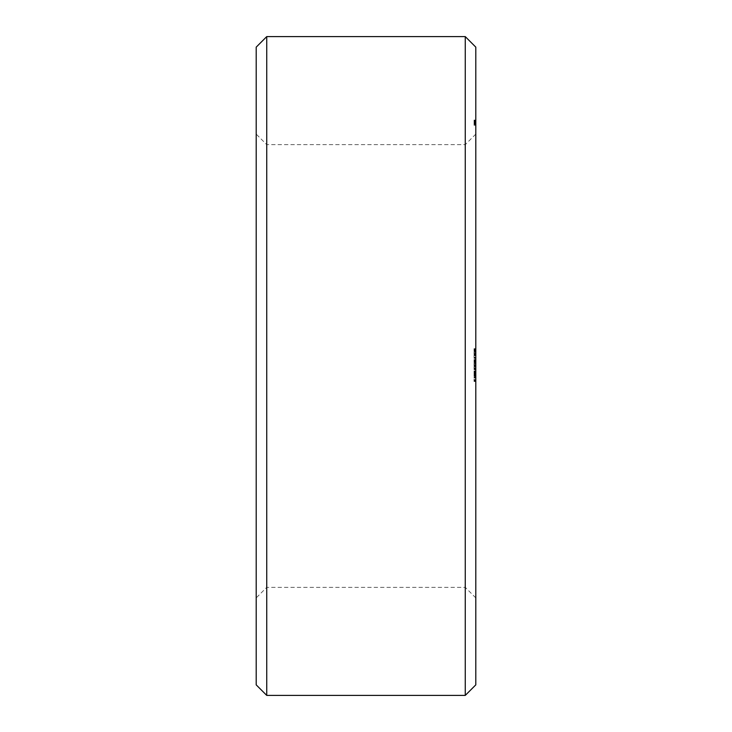 <?xml version="1.0" encoding="UTF-8"?>
<svg xmlns="http://www.w3.org/2000/svg" width="732" height="732" viewBox="0 0 732 732"><rect width="100%" height="100%" fill="white"/><g stroke="black" fill="none" stroke-linecap="round" stroke-linejoin="round"><path stroke-width="0.55" stroke-dasharray="3.66 2.75" d="M256.2 366L256.2 597.898L256.2 366M256.2 684.859L256.2 47.141M266.741 366L266.741 144.643L266.741 366M266.741 695.4L266.741 36.6M465.259 366L465.259 144.643L465.259 366M465.259 695.4L465.259 36.6M475.8 366L475.8 597.898L475.8 366M475.8 684.859L475.8 47.141M475.8 123.003L475.8 121.228L475.8 124.403L475.8 121.228L475.8 124.12L475.8 121.228L475.8 124.12L475.8 121.228L475.8 123.003L474.043 123.003L474.043 121.311L474.043 123.003M475.8 124.559L475.8 120.231L475.8 125.117L475.8 124.596L474.043 124.559L474.043 125.291L474.043 124.147L475.8 124.596M475.8 121.851L474.043 121.384L474.043 124.403L474.043 121.851M475.8 120.103L474.043 120.057L474.043 124.147L474.043 120.094L475.8 120.103M475.8 125.245L474.043 125.245L475.8 125.245M475.8 348.661L475.8 351.369L475.8 348.661L474.043 348.661L474.043 350.921L474.043 348.661L475.8 348.661L474.043 348.661M475.8 352L475.8 354.544L475.8 352L474.043 352L474.043 354.544L474.043 352L475.8 352M475.8 355.121L475.8 357.82L475.8 355.121L474.043 355.121L474.043 357.82L474.043 355.121L475.8 355.121M475.8 358.378L475.8 359.549L475.8 358.378L474.043 358.378L474.043 359.549L474.043 358.378L475.8 358.378M475.8 359.998L475.8 362.706L475.8 359.998L474.043 359.998L474.043 362.258L474.043 359.998L475.8 359.998L474.043 359.998M475.8 363.337L475.8 365.872L475.8 363.337L474.043 363.337L474.043 365.872L474.043 363.337L475.8 363.337M475.8 366.512L475.8 369.331L475.8 366.512L474.043 366.512L474.043 369.331L474.043 366.512L475.8 366.512M475.8 369.715L475.8 370.877L475.8 369.715L474.043 369.715L474.043 370.877L474.043 369.715L475.8 369.715M475.8 371.399L475.8 373.54L475.8 371.252L474.043 371.399L474.043 373.54L474.043 371.399M475.8 376.166L475.8 373.887L475.8 376.184L475.8 374.354L475.8 376.166L474.043 376.166L474.043 373.887L474.043 376.166L475.8 376.166M475.8 377.611L475.8 376.834L475.8 378.06L474.043 377.611L474.043 376.834L474.043 378.06L475.8 377.611M475.8 379.194L475.8 381.5L475.8 379.194L474.043 379.194L474.043 381.5L474.043 379.194L475.8 379.194M475.8 122.509L474.043 122.509M475.8 123.589L475.8 121.384L475.8 122.674L474.043 122.665L474.043 123.964L474.043 122.171L474.043 122.674L475.8 122.665L474.043 122.665L475.8 122.665L474.043 122.665L475.8 122.665L474.043 122.674L475.8 122.674L474.043 122.674L475.8 122.674L474.043 122.674L475.8 122.674L475.8 123.177L474.043 123.141L475.8 123.141L474.043 123.177L475.8 123.177L474.043 123.58L475.8 123.864L474.043 123.864L475.8 123.964L474.043 123.589M475.8 123.461L474.043 123.461L475.8 123.479M475.8 123.617L474.043 123.617L475.8 123.598M475.8 124.248L474.043 124.248L475.8 124.248M475.8 124.12L474.043 124.12M475.8 124.403L474.043 124.403L475.8 124.403M475.8 123.296L475.8 122.83L474.043 123.296M475.8 122.83L475.8 123.8L475.8 122.83L474.043 122.857L474.043 123.8L474.043 122.83L475.8 122.83L474.043 122.83M475.8 123.077L474.043 123.077M475.8 122.866L474.043 122.885M475.8 121.228L474.043 121.228M475.8 121.384L474.043 121.384L474.043 122.171L474.043 121.384L475.8 121.384L474.043 121.384M475.8 123.8L474.043 123.8M475.8 121.549L474.043 121.576M475.8 123.662L474.043 123.662L475.8 123.662M475.8 124.037L474.043 124.037L475.8 124.037M475.8 123.955L474.043 123.955L475.8 123.955M475.8 121.311L474.043 121.311L475.8 121.311M475.8 121.979L474.043 121.979L475.8 121.97M475.8 123.388L474.043 123.388L475.8 123.397M475.8 121.631L474.043 121.631M475.8 122.464L474.043 122.464M475.8 123.113L474.043 123.113M475.8 123.507L474.043 123.507M475.8 123.735L474.043 123.735M475.8 122.244L474.043 122.244M475.8 121.805L474.043 121.805L475.8 121.796M475.8 120.231L474.043 120.231L475.8 120.231M475.8 120.753L474.043 120.753L475.8 120.753M475.8 121.192L474.043 121.192L475.8 121.192M475.8 121.53L474.043 121.53L475.8 121.53M475.8 121.741L474.043 121.741L475.8 121.759M475.8 122.198L474.043 122.198L475.8 122.198M475.8 124.147L474.043 124.147L475.8 124.147M475.8 125.117L474.043 125.117L475.8 125.117M475.8 125.291L474.043 125.291M475.8 120.057L474.043 120.057M475.8 349.091L474.043 349.091L475.8 349.091M474.043 350.967L474.043 349.21L474.043 351.369L475.8 350.967M475.8 351.369L474.043 351.369M475.8 350.921L474.043 350.921L474.043 349.978L474.043 350.903L475.8 350.903M475.8 350.747L474.043 350.747M475.8 349.21L474.043 349.21L475.8 349.228M475.8 348.771L474.043 348.771M475.8 350.838L474.043 350.838M475.8 351.278L474.043 351.278M475.8 354.078L475.8 352.458L474.043 352.458L474.043 354.078L474.043 352.458L475.8 352.458L474.043 352.458L475.8 352.458L475.8 354.078L474.043 354.078M475.8 354.544L474.043 354.544M475.8 355.56L474.043 355.56L475.8 355.56M475.8 355.661L474.043 355.661M475.8 357.381L474.043 357.381L475.8 357.381M475.8 357.298L474.043 357.298M475.8 357.82L474.043 357.82L475.8 357.82M475.8 359.549L474.043 359.549L475.8 359.549M475.8 360.428L474.043 360.428M474.043 362.294L474.043 360.73L474.043 362.706L475.8 362.294M475.8 362.706L474.043 362.706M475.8 362.258L474.043 362.258L474.043 361.315L474.043 362.23L475.8 362.23M475.8 362.084L474.043 362.084M475.8 360.547L474.043 360.547L475.8 360.565M475.8 360.107L474.043 360.107M475.8 362.175L474.043 362.175M475.8 362.605L474.043 362.605M475.8 365.405L475.8 363.795L474.043 363.795L474.043 365.405L474.043 363.795L475.8 363.795L474.043 363.795L475.8 363.795L475.8 365.405L474.043 365.405M475.8 365.872L474.043 365.872M475.8 366.97L474.043 366.97L474.043 368.736L474.043 366.97L475.8 366.97L474.043 366.97L475.8 366.97L475.8 368.736L474.043 368.727L475.8 368.736L475.8 366.97M475.8 369.202L474.043 369.202L475.8 369.184M475.8 368.434L474.043 368.434M474.043 368.708L475.8 368.681L474.043 368.708M475.8 368.772L474.043 368.772M475.8 369.331L474.043 369.331L475.8 369.331M475.8 370.877L474.043 370.877L475.8 370.877M475.8 371.252L474.043 371.252M475.8 373.54L474.043 373.54M475.8 373.887L474.043 373.887M475.8 374.354L474.043 374.354L474.043 375.717L474.043 374.391L475.8 374.391M474.043 374.665L474.043 376.184L474.043 374.647L475.8 374.665L474.043 374.647M475.8 375.717L474.043 375.717M475.8 376.184L474.043 376.184M475.8 373.97L474.043 373.97M475.8 376.834L474.043 376.834L475.8 376.834M475.8 378.06L474.043 378.06L475.8 378.06M475.8 377.73L474.043 377.73M475.8 381.5L474.043 381.5L475.8 381.5M475.8 381.024L474.043 381.024M475.8 379.661L474.043 379.661M475.8 380.128L474.043 380.128M475.8 373.091L475.8 371.7L475.8 372.378L474.043 372.378L474.043 373.091L474.043 371.7L474.043 372.378L475.8 372.378L475.8 373.091L474.043 373.091M475.8 121.485L474.043 121.485L475.8 121.485M475.8 122.171L474.043 122.171L475.8 122.171M475.8 122.674L474.043 122.674M475.8 353.794L474.043 353.794M475.8 365.131L474.043 365.131M475.8 371.7L474.043 371.7M475.8 350.006L474.043 349.988M475.8 350.042L474.043 350.042L475.8 350.042M475.8 350.509L474.043 350.509M475.8 351.049L474.043 351.049M475.8 350.518L474.043 350.518M475.8 350.198L474.043 350.198M475.8 349.74L474.043 349.74M475.8 349.42L474.043 349.42M475.8 349.1L474.043 349.1M475.8 349.393L474.043 349.393M475.8 350.692L474.043 350.692M475.8 353.529L474.043 353.529L475.8 353.529M475.8 354.261L474.043 354.261M475.8 354.288L474.043 354.288M475.8 361.343L474.043 361.324M475.8 361.37L474.043 361.37L475.8 361.37M475.8 361.846L474.043 361.846L475.8 361.855M475.8 362.386L474.043 362.386M475.8 361.535L474.043 361.535M475.8 361.077L474.043 361.077M475.8 360.757L474.043 360.757L475.8 360.73M475.8 362.029L474.043 362.029M475.8 364.865L474.043 364.865L475.8 364.865M475.8 365.597L474.043 365.597M475.8 365.625L474.043 365.625M475.8 368.086L474.043 368.086L475.8 368.095M475.8 368.727L474.043 368.727L475.8 368.736M475.8 368.022L474.043 368.022L475.8 368.031M475.8 369.074L474.043 369.074M475.8 369.029L474.043 369.029M475.8 369.138L474.043 369.138L475.8 369.157M475.8 372.387L474.043 372.387L475.8 372.414M475.8 373.32L474.043 373.32L475.8 373.338M475.8 371.49L474.043 371.49M475.8 374.061L474.043 374.061M475.8 375.113L474.043 375.086M475.8 375.004L474.043 375.004M475.8 375.534L474.043 375.534M475.8 375.324L474.043 375.324M475.8 375.9L474.043 375.9M475.8 375.543L474.043 375.543M475.8 375.919L474.043 375.919M475.8 374.491L474.043 374.491M475.8 374.125L474.043 374.125M475.8 377.465L474.043 377.465M475.8 381.07L474.043 381.07M475.8 380.356L474.043 380.356M475.8 380.603L474.043 380.603M475.8 380.301L474.043 380.301M475.8 353.885L474.043 353.885M475.8 353.382L474.043 353.382L475.8 353.382M475.8 365.213L474.043 365.213M475.8 364.71L474.043 364.71L475.8 364.71M475.8 368.544L474.043 368.544M475.8 368.471L474.043 368.471M475.8 372.899L474.043 372.899M475.8 371.81L474.043 371.81M475.8 371.874L474.043 371.874M475.8 372.954L474.043 372.954M475.8 134.102L465.259 144.643L266.741 144.643L256.2 134.102M475.8 597.898L465.259 587.357L266.741 587.357L256.2 597.898"/><path stroke-width="1.1" d="M266.741 36.6L256.2 47.141L256.2 684.859L266.741 695.4L465.259 695.4L465.259 36.6L266.741 36.6L266.741 695.4M465.259 36.6L475.8 47.141L475.8 684.859L465.259 695.4"/></g></svg>
